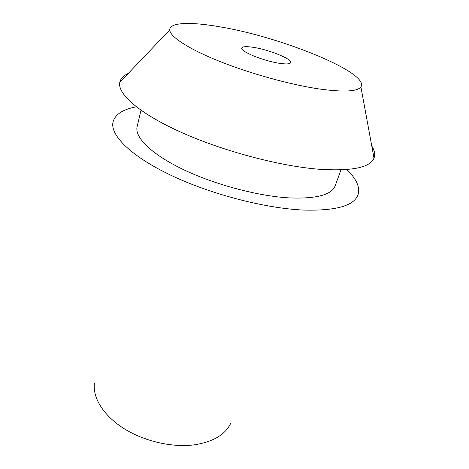 <?xml version="1.0" encoding="UTF-8"?>
<svg xmlns="http://www.w3.org/2000/svg" width="469" height="469" viewBox="0 0 469 469"><rect width="100%" height="100%" fill="white"/><g stroke="black" fill="none" stroke-linecap="round" stroke-linejoin="round"><path stroke-width="0.7" d="M254.163 47.475C246.694 46.249 242.567 46.425 241.769 48.008C239.806 51.227 263.109 60.853 279.049 63.239C286.16 64.323 290.053 64.112 290.733 62.606C292.416 59.205 269.833 49.978 254.163 47.475M319.805 89.051C290.903 84.866 250.153 73.621 219.123 61.169C188.046 48.694 169.837 36.547 169.755 29.91C169.491 22.008 192.208 21.709 222.218 27.237C282.907 37.667 370.123 73.094 360.901 86.894C357.478 91.572 343.777 92.293 319.805 89.051M128.248 73.457C123.429 75.644 120.609 78.599 119.788 82.327C117.25 93.806 139.105 113.381 180.975 132.229C222.746 151.047 279.759 166.202 319.295 169.268C351.955 171.308 370.193 167.585 374.01 158.112C375.364 154.547 374.625 150.531 371.794 146.058M140.999 110.279L137.124 126.7C134.474 137.247 151.129 154.072 182.969 169.379C214.743 184.663 258.378 196.259 289.742 197.924C316.575 198.897 331.73 194.84 335.212 185.747L340.957 169.889M346.773 169.561C356.727 179.117 360.426 187.664 357.87 195.215C353.526 205.955 335.429 210.909 303.584 210.071C265.132 208.406 210.47 194.166 170.663 175.142C130.757 156.089 110.139 135.23 112.976 122.21C114.975 114.495 122.755 109.365 136.315 106.821M94.445 382.974C92.434 397.442 103.186 415.329 123.552 428.308C143.919 441.265 172.17 447.789 194.359 444.829C212.949 441.927 225.026 434.839 230.596 423.56M169.755 29.91L119.788 82.327M360.901 86.894L374.01 158.112"/></g></svg>
